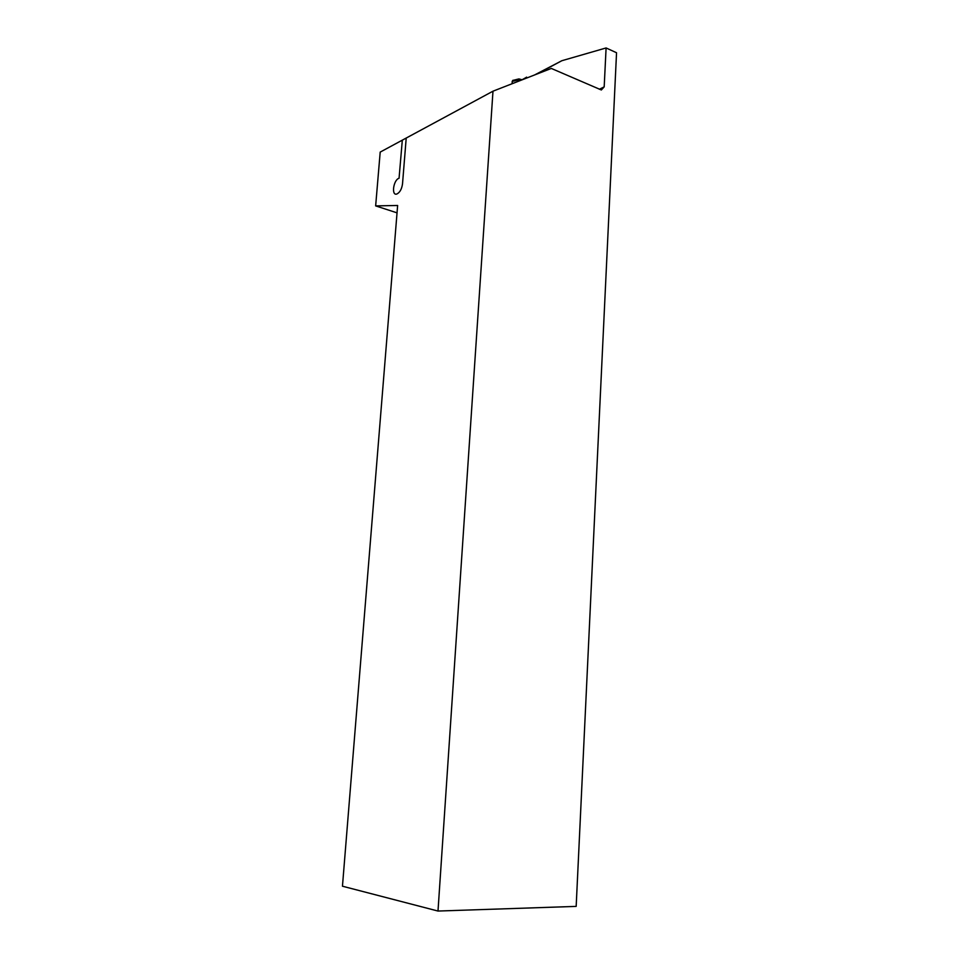<?xml version="1.0" encoding="UTF-8"?>
<svg xmlns="http://www.w3.org/2000/svg" width="959" height="959" viewBox="0 0 959 959"><rect width="100%" height="100%" fill="white"/><g stroke="black" fill="none" stroke-linecap="round" stroke-linejoin="round"><path stroke-width="1.44" d="M526.143 78.254L526.563 77.128L527.114 77.871M518.891 78.902L518.351 79.921L512.214 81.455L513.125 80.256M512.166 83.709L512.214 81.455L512.106 83.733M512.154 81.479L512.885 80.304M521.24 79.585L519.85 80.436L518.351 79.921L519.73 79.07L521.133 79.549M521.96 79.597L521.264 80.148M402.312 140.158L399.064 178.254C393.382 179.741 391.116 196.259 396.918 193.982C399.903 192.423 401.761 189.055 402.516 183.876L406.208 138.06L492.986 91.189L551.317 68.437L601.353 89.978L551.317 68.437L492.986 91.189L380.196 152.097L375.652 205.897L380.196 152.097L402.312 140.158M534.511 74.994L561.854 60.717L536.812 74.095L561.854 60.717L606.1 47.95L616.541 52.745L576.167 906.387L437.999 911.05L342.459 886.212L397.637 205.478L375.652 205.897L397.038 212.85L375.652 205.897L397.637 205.478L342.459 886.212L437.999 911.05L492.986 91.189L437.999 911.05L576.167 906.387L616.541 52.745L606.1 47.95L561.854 60.717L534.511 74.994M604.182 86.873L606.1 47.95L604.182 86.873L601.353 89.978L604.182 86.873L599.339 89.259L604.182 86.873M523.71 79.201L526.167 77.883M526.503 78.111L526.563 77.128M526.347 77.343L521.768 79.957M518.292 79.058L513.449 80.28"/></g></svg>
